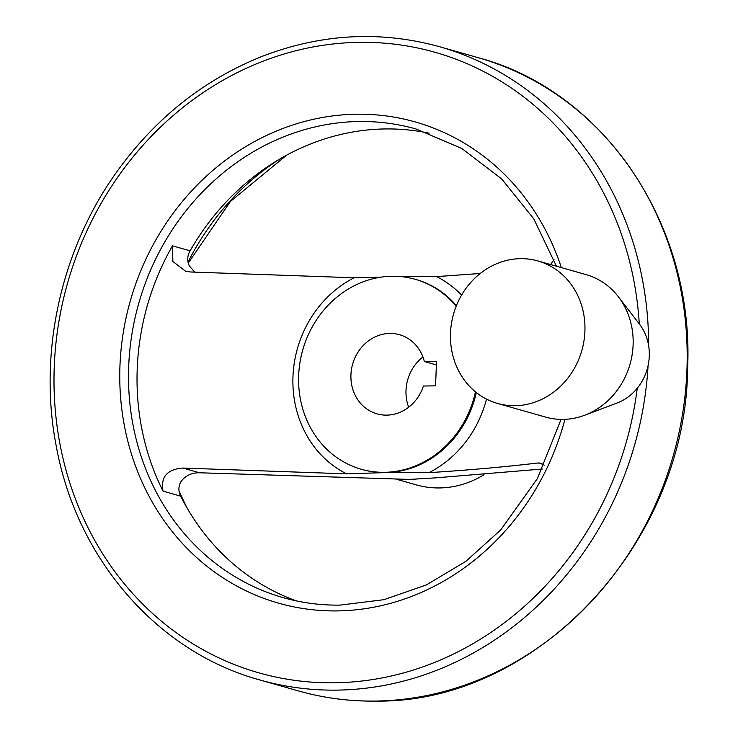 <?xml version="1.0" encoding="UTF-8"?>
<svg xmlns="http://www.w3.org/2000/svg" width="738" height="738" viewBox="0 0 738 738"><rect width="100%" height="100%" fill="white"/><g stroke="black" fill="none" stroke-linecap="round" stroke-linejoin="round"><path stroke-width="1.11" d="M550.566 264.536L554.007 259.573M296.39 600.889A243.549 219.315 105.8 0 1 180.672 496.148C178.19 491.157 178.328 486.241 181.087 481.407C185.598 475.53 191.742 472.652 199.518 472.772L409.525 479.414L435.577 477.864L542.347 469.017M544.21 465.18L540.945 463.178L538.094 462.957C506.037 466.813 469.672 470.051 428.999 472.661L385.439 472.588L346.629 473.851L182.876 468.049C167.129 469.276 160.515 476.979 163.043 491.148A243.549 219.315 -74.2 0 1 172.471 245.837L172.867 261.464L185.533 271.187L190.413 271.981L354.157 277.783L381.011 277.147M401.481 276.667L436.527 276.602L480.235 273.484M424.35 361.519A41.144 37.048 105.8 0 0 399.498 334.701A41.144 37.048 105.8 0 0 352.626 364.166A41.144 37.048 105.8 0 0 377.026 413.861A41.144 37.048 105.8 0 0 423.409 386.029L435.577 385.854L436.518 361.343L424.35 361.519L436.379 364.932M456.176 306.261A98.735 88.911 -74.2 0 0 415.217 279.296A98.735 88.911 -74.2 0 0 302.728 350.006A98.735 88.911 -74.2 0 0 361.306 469.267A98.735 88.911 -74.2 0 0 384.498 472.311A98.735 88.911 -74.2 0 0 475.466 391.869M194.749 272.174L189.371 265.957C186.991 260.828 187.231 255.791 190.09 250.837A243.549 219.315 105.8 0 1 429.129 133.2M395.872 479.082L416.38 484.903A98.735 88.911 -74.2 0 0 439.571 487.947A98.735 88.911 -74.2 0 0 483.99 474.728M422.929 356.98A41.144 37.048 -74.2 0 0 408.668 407.219M514.884 405.716A74.049 66.688 -74.2 0 0 583.961 340.891A74.049 66.688 -74.2 0 0 537.928 260.957A74.049 66.688 -74.2 0 0 453.556 313.982A74.049 66.688 -74.2 0 0 497.486 403.428A74.049 66.688 -74.2 0 0 514.884 405.716M497.486 403.428L545.686 417.108A74.049 66.688 -74.2 0 0 563.076 419.396A74.049 66.688 -74.2 0 0 584.671 415.245A74.049 66.688 -74.2 0 0 618.315 296.704A74.049 66.688 -74.2 0 0 586.12 274.628L537.928 260.957M584.671 415.245L617.023 403.031A49.317 44.409 -74.2 0 0 639.431 324.093L618.315 296.704M538.094 462.957L543.436 464.47M182.876 468.049L199.518 472.772M361.306 469.267L362.247 469.534A98.735 88.911 -74.2 0 0 385.439 472.588A98.735 88.911 -74.2 0 0 476.324 392.561M456.407 305.68A98.735 88.911 -74.2 0 0 416.167 279.564L415.217 279.296M172.471 245.837L190.09 250.837M163.043 491.148L180.672 496.148M556.424 266.197L533.749 218.817L501.646 178.891L461.785 148.458L416.204 129.039A243.549 219.315 -74.2 0 0 138.726 303.456A243.549 219.315 -74.2 0 0 283.207 597.642C301.713 602.881 320.67 605.372 340.07 605.105L383.898 599.69L426.398 584.911L465.89 561.323L500.788 529.856L537.375 478.593L561.065 419.387M403.068 479.257A98.735 88.911 -74.2 0 0 409.525 479.414A98.735 88.911 -74.2 0 0 418.234 478.833M354.157 277.783A108.67 97.859 -74.2 0 0 292.968 376.638A108.67 97.859 -74.2 0 0 346.629 473.851M428.999 472.661A108.67 97.859 -74.2 0 0 486.49 399.101M461.601 295.08A108.67 97.859 -74.2 0 0 436.527 276.602M279.508 159.205A253.595 228.356 -74.2 0 0 187.987 262.165M179.482 493.039A253.595 228.356 -74.2 0 0 182.738 500.161M561.35 267.599A250.136 225.247 -74.2 0 0 299.416 122.923A250.136 225.247 -74.2 0 0 120.571 397.099A250.136 225.247 -74.2 0 0 337.414 610.907A250.136 225.247 -74.2 0 0 564.93 419.341M639.274 323.89A322.543 290.449 -74.2 0 0 338.179 43.459A322.543 290.449 -74.2 0 0 53.994 378.271A322.543 290.449 -74.2 0 0 334.646 682.798A322.543 290.449 -74.2 0 0 637.226 388.28M648.647 345.716A329.13 296.372 -74.2 0 0 439.571 46.725C380.513 30.442 321.417 33.644 262.267 56.328C203.134 79.962 154.141 119.178 115.285 173.965C60.387 251.566 38.173 354.222 56.337 446.536C76.835 559.146 157.738 652.124 259.841 679.966A329.13 296.372 -74.2 0 0 337.155 690.113A329.13 296.372 -74.2 0 0 648.065 365.707M375.707 701.054A329.13 296.372 -74.2 0 0 682.705 412.939A329.13 296.372 -74.2 0 0 478.132 57.665C603.767 90.94 693.914 224.38 687.659 366.98C686.737 542.458 537.061 703.314 376.057 701.1C349.572 701.46 323.687 698.065 298.392 690.906A329.13 296.372 -74.2 0 0 375.707 701.054M259.841 679.966L298.392 690.906M439.571 46.725L478.132 57.665M286.575 155.211L230.404 201.474L188.218 263.115M179.085 491.148L186.649 507.255"/></g></svg>
